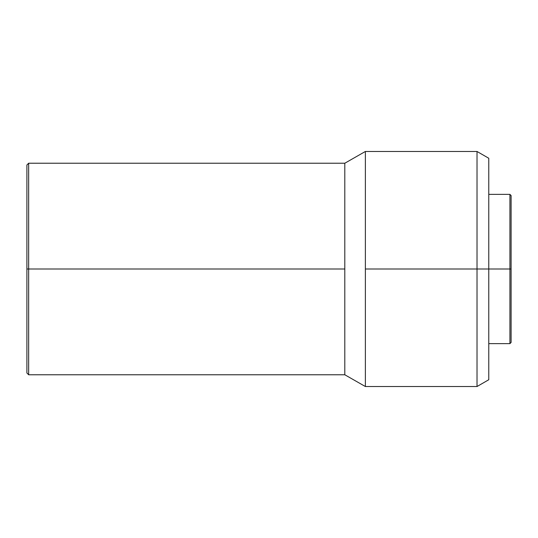 <?xml version="1.0" encoding="UTF-8"?>
<svg xmlns="http://www.w3.org/2000/svg" width="538" height="538" viewBox="0 0 538 538"><rect width="100%" height="100%" fill="white"/><g stroke="black" fill="none" stroke-linecap="round" stroke-linejoin="round"><path stroke-width="0.81" d="M509.923 269L511.1 269L511.1 195.55L511.1 269L509.923 269L509.923 194.373L509.923 269L488.773 269L509.923 269L509.923 343.627L509.923 269M477.018 269L488.773 269L488.773 158.259L488.773 269L477.018 269L477.018 151.474L477.018 269L365.369 269L477.018 269L477.018 386.526L477.018 269M26.9 164.991L26.9 269L26.9 164.991L28.662 163.229L28.662 269L28.662 163.229L344.804 163.229L344.804 269L344.804 163.229L365.369 151.474L365.369 269L365.369 151.474L477.018 151.474L488.773 158.259M344.804 269L28.662 269L344.804 269L344.804 374.771L344.804 269M26.9 269L28.662 269L26.9 269L26.9 373.009L26.9 269M488.773 379.741L488.773 269L488.773 379.741L477.018 386.526L365.369 386.526L365.369 269L365.369 386.526L344.804 374.771L28.662 374.771L28.662 269L28.662 374.771L26.9 373.009M511.1 342.45L511.1 269L511.1 342.45L509.923 343.627L488.773 343.627M488.773 194.373L509.923 194.373L511.1 195.55"/></g></svg>
